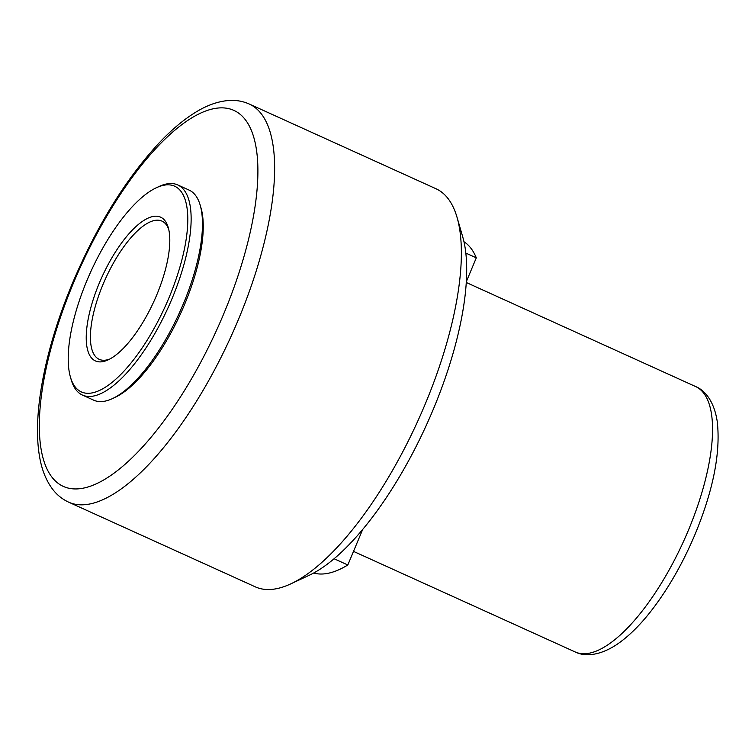 <?xml version="1.0" encoding="UTF-8"?>
<svg xmlns="http://www.w3.org/2000/svg" width="755" height="755" viewBox="0 0 755 755"><rect width="100%" height="100%" fill="white"/><g stroke="black" fill="none" stroke-linecap="round" stroke-linejoin="round"><path stroke-width="1.13" d="M156.71 295.007A78.935 28.699 114.4 0 1 108.173 359.861A78.935 28.699 114.4 0 1 99.301 283.097A78.935 28.699 114.4 0 1 168.233 227.491A78.935 28.699 114.4 0 1 156.71 295.007M168.705 229.341A75.896 27.595 -65.6 0 0 161.938 221.102A75.896 27.595 -65.6 0 0 102.982 284.493A75.896 27.595 -65.6 0 0 99.226 359.342A75.896 27.595 -65.6 0 0 109.881 359.002M249.225 104.011L435.956 188.731A218.591 79.464 114.4 0 1 457.039 217.317A218.591 79.464 114.4 0 1 425.131 404.284A218.591 79.464 114.4 0 1 290.732 583.889A218.591 79.464 114.4 0 1 261.532 588.872A218.591 79.464 114.4 0 1 255.332 586.861L68.601 502.141A218.591 79.464 114.4 0 0 238.401 319.573A218.591 79.464 114.4 0 0 249.225 104.011C242.799 101.161 235.985 99.99 228.774 100.49C217.95 101.359 206.927 105.266 195.715 112.212C183.814 119.507 171.744 129.615 159.494 142.544C126 178.633 97.055 225.386 72.64 282.814C46.48 344.884 31.852 412.192 39.543 456.539C41.714 469.572 46.055 480.463 52.576 489.183C56.927 494.893 62.269 499.206 68.601 502.141M313.665 573.026A182.163 66.223 -65.6 0 0 315.477 573.47A182.163 66.223 -65.6 0 0 347.819 564.976L334.087 558.747M156.379 187.74L159.05 186.494A115.364 41.94 114.4 0 1 177.727 184.928L189.061 190.071A115.364 41.94 114.4 0 1 200.188 205.162L201.009 207.984A112.939 41.053 114.4 0 1 184.522 304.586A112.939 41.053 114.4 0 1 115.09 397.375L112.419 398.621A115.364 41.94 114.4 0 1 93.733 400.188L82.399 395.054A115.364 41.94 114.4 0 1 71.272 379.963L70.451 377.132A112.939 41.053 114.4 0 1 86.938 280.53A112.939 41.053 114.4 0 1 156.379 187.74A112.939 41.053 114.4 0 1 169.073 297.574A112.939 41.053 114.4 0 1 70.451 377.132M200.188 205.162A115.364 41.94 114.4 0 1 183.352 303.831A115.364 41.94 114.4 0 1 112.419 398.621M177.727 184.928A115.364 41.94 114.4 0 1 172.017 298.697A115.364 41.94 114.4 0 1 82.399 395.054M465.835 253.076L476.301 257.823A182.163 66.223 -65.6 0 0 463.966 241.732M476.301 257.823L466.326 281.681M347.819 564.976L362.683 529.453M290.732 583.889L309.088 575.338A201.896 73.395 -65.6 0 0 426.65 424.546A201.896 73.395 -65.6 0 0 462.692 236.768L457.039 217.317M223.678 313.976A206.445 75.047 -65.6 0 0 228.048 108.493A206.445 75.047 -65.6 0 0 73.537 282.823A206.445 75.047 -65.6 0 0 69.167 488.306A206.445 75.047 -65.6 0 0 223.678 313.976M688.4 530.246A145.724 52.973 -65.6 0 0 695.61 386.541C705.095 390.363 714.239 401.537 717.25 421.611C720.723 452.396 713.371 489.863 695.185 534.021C683.615 561.475 669.93 585.814 654.113 607.039C641.505 623.875 628.811 636.54 616.042 645.015C598.762 656.152 584.266 656.576 575.197 651.961A145.724 52.973 -65.6 0 0 688.4 530.246M466.279 282.493L695.61 386.541M353.51 551.386L575.197 651.961"/></g></svg>
